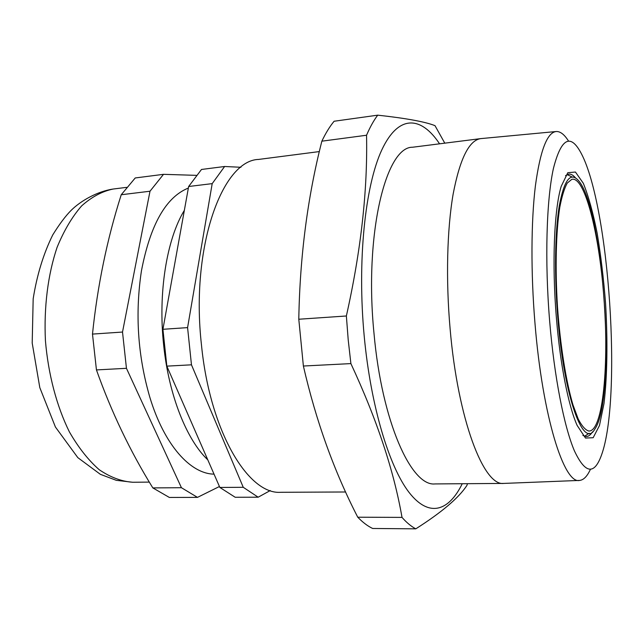 <?xml version="1.0" encoding="UTF-8"?>
<svg xmlns="http://www.w3.org/2000/svg" width="644" height="644" viewBox="0 0 644 644"><rect width="100%" height="100%" fill="white"/><g stroke="black" fill="none" stroke-linecap="round" stroke-linejoin="round"><path stroke-width="0.97" d="M415.799 528.837L372.651 528.474C367.716 526.132 362.749 522.373 357.758 517.204L402.017 517.398C406.646 522.646 411.234 526.462 415.799 528.837C441.76 512.318 458.794 497.852 466.908 485.447L467.496 483.684M377.722 115.163C373.753 120.428 370.034 127.118 366.549 135.24L321.855 141.181C325.679 133.139 329.768 126.49 334.107 121.249L377.722 115.163C406.163 118.279 425.257 121.78 434.998 125.66L444.787 143.161M345.643 491.984L280.84 492.29C248.455 494.97 209.928 431.705 201.451 344.773C190.447 247.248 222.172 160.195 258.647 159.422L319.352 151.573M357.758 517.204C334.164 471.456 316.035 421.063 303.38 366.025L298.792 319.239C299.887 256.497 307.574 197.145 321.855 141.181M298.792 319.239L346.367 315.987L348.219 339.96L350.891 363.602L303.38 366.025M350.891 363.602C376.829 419.341 393.87 470.611 402.017 517.398M575.511 177.905C573.232 175.144 570.986 173.872 568.773 174.081L565.537 175.643M582.868 435.457L586.282 436.576C588.503 436.487 590.556 434.925 592.448 431.891M556.408 318.039C551.836 263.919 554.146 209.646 561.182 186.398L567.807 172.705L575.446 172.037L583.311 183.274C588.439 195.985 593.052 212.633 597.157 233.217C600.836 255.29 603.637 278.699 605.577 303.461C607.783 340.62 607.292 376.144 604 403.547L599.467 425.531L593.164 437.719L585.501 438.065L577.113 425.378C568.499 406.163 560.175 364.456 556.408 318.039M549.67 321.332C554.299 377.086 564.128 426.722 574.4 450.832C585.219 473.799 594.259 475.2 601.512 455.042C622.12 398.419 609.369 207.135 581.419 153.755C570.584 133.034 561.254 137.929 553.421 168.438C546.458 199.994 544.639 260.715 549.67 321.332M590.379 469.42C587.215 476.319 583.641 479.989 579.632 480.424C564.168 484.554 542.538 416.853 534.979 323.312C530.769 272.879 531.067 221.423 535.381 185.955C540.227 150.374 547.223 132.221 556.368 131.505C560.393 131.4 564.426 134.564 568.475 140.988M579.117 480.44L503.672 483.419C483.773 486.301 457.86 419.856 450.108 328.77C445.761 279.544 447.065 229.216 453.143 194.085C459.888 158.794 469.065 140.312 480.674 138.621L555.853 131.553M503.672 483.419L435.014 483.926C411.436 486.727 381.876 422.053 374.003 333.447C364.069 234.054 385.877 146.534 412.562 147.235L480.674 138.621M462.239 483.725C448.82 511.264 428.993 518.058 409.029 492.37C389.161 466.675 370.823 406.308 364.246 336.562C357.09 260.933 365.124 185.52 381.844 149.835C398.628 113.972 421.248 116.145 439.57 143.821M366.549 135.24C367.692 190.495 360.962 250.741 346.367 315.987M603.686 294.96C599.017 233.281 584.816 176.319 571.88 179.282L567.243 183.073C564.361 188.314 561.874 196.396 559.781 207.336C556.014 231.365 555.064 268.073 557.479 306.665C560.216 345.24 566.02 381.49 572.951 404.81L578.248 419.099C581.838 425.998 585.316 429.967 588.672 431.005C603.203 432.366 609.361 362.363 603.686 294.96M557.776 317.371C564.128 397.992 583.561 449.584 594.678 429.339C616.678 399.022 603.895 207.263 578.062 180.143C570.222 171.787 563.935 180.537 559.201 206.386C554.991 232.387 554.307 275.157 557.776 317.371M567.082 174.588L572.097 176.995M589.188 433.243L584.535 436.302M207.795 459.856C186.768 439.965 168.849 395.48 163.673 345.256C157.893 292.851 166.772 239.053 184.353 210.338M187.581 327.619L191.469 364.818L243.255 487.299L258.163 497.2L235.197 497.273L219.854 487.452L166.836 366.138L162.924 329.293L188.644 186.502L201.492 169.469L224.619 166.498L212.198 183.629L187.581 327.619L162.924 329.293M240.928 167.279L224.619 166.498M188.644 186.502L212.198 183.629M166.836 366.138L191.469 364.818M243.255 487.299L219.854 487.452M258.163 497.2L270.279 490.551M152.829 487.902L181.431 487.709L197.475 497.377L169.364 497.458L152.829 487.902C130.168 451.259 111.372 411.935 96.447 369.922L126.449 368.312L181.431 487.709M121.233 194.746L135.232 177.961L163.512 174.331L149.996 191.228L121.233 194.746C107.073 239.198 97.494 285.646 92.486 334.091L122.513 332.046L126.449 368.312M92.486 334.091L96.447 369.922M149.996 191.228L122.513 332.046M196.283 175.353L163.512 174.331M197.475 497.377L219.443 486.51M214.033 474.137C190.543 473.871 164.341 445.237 149.859 397.348C137.768 355.826 134.958 313.676 141.43 270.907C150.293 224.708 165.935 197.088 188.37 188.048M126.562 187.364L113.103 189.046C102.155 191.316 91.673 196.927 81.659 205.871C72.152 216.738 63.957 230.576 57.066 247.401C47.946 274.433 43.792 307.059 45.434 340.813C48.292 374.486 56.736 406.275 69.367 431.85C78.431 447.612 88.397 460.243 99.265 469.75C110.374 477.285 121.507 481.454 132.656 482.251L149.328 482.106M113.103 189.046C97.236 191.429 80.806 200.791 71.243 210.258C65.624 215.869 59.449 224.096 52.736 234.931C43.43 253.849 36.909 275.149 33.174 298.808L32.2 343.035L39.807 387.624L55.424 427.028L77.811 457.626L100.335 474.306L116.306 480.327L132.656 482.251"/></g></svg>
